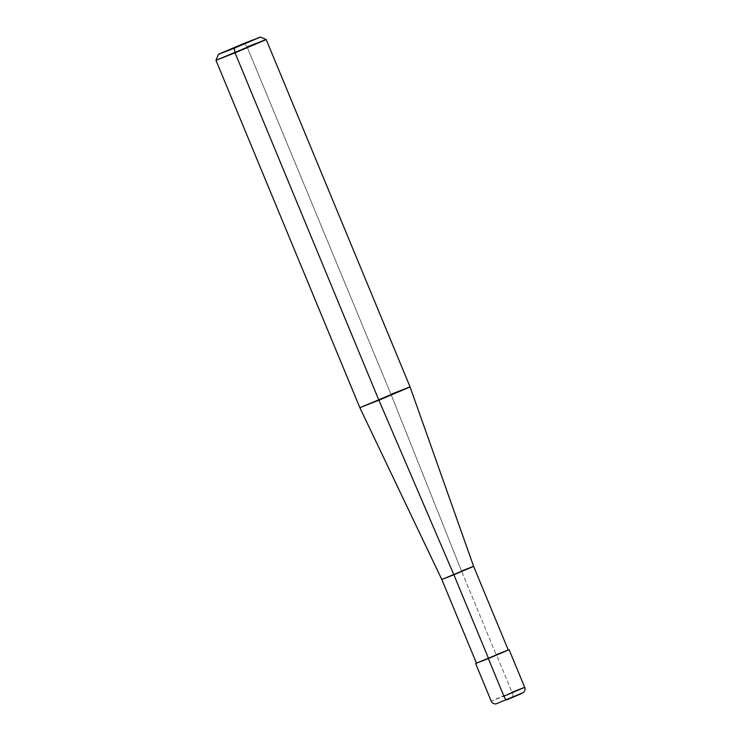 <?xml version="1.0" encoding="UTF-8"?>
<svg xmlns="http://www.w3.org/2000/svg" width="741" height="741" viewBox="0 0 741 741"><rect width="100%" height="100%" fill="white"/><g stroke="black" fill="none" stroke-linecap="round" stroke-linejoin="round"><path stroke-width="0.56" stroke-dasharray="3.71 2.78" d="M496.387 654.609L476.111 663.232L488.328 658.545L496.387 654.609L488.328 658.545L476.111 663.232L496.387 654.609L511.985 692.27L491.709 700.884L503.926 696.207L491.709 700.884L511.985 692.27L496.387 654.609M506.668 699.893L512.716 696.948L497.507 703.413L512.716 696.948C513.217 696.401 512.976 694.836 511.985 692.27C512.976 694.836 513.217 696.401 512.716 696.948L506.668 699.893M511.985 692.27L524.693 687.305M488.532 658.453L496.183 654.711L476.926 662.899L496.183 654.711L461.523 571.033L442.266 579.221L461.523 571.033L390.989 394.314L360.58 407.244L378.901 400.214L360.58 407.244L390.989 394.314L247.114 46.952L216.696 59.882L235.027 52.852L216.696 59.882L247.114 46.952L244.373 43.265L247.114 46.952L390.989 394.314L461.523 571.033L496.183 654.711L488.532 658.453M496.183 654.711L508.261 649.996M461.523 571.033L473.601 566.309M390.989 394.314L410.051 386.867M247.114 46.952L266.167 39.495"/><path stroke-width="1.11" d="M496.387 654.609L508.604 649.922L488.328 658.545L503.926 696.207C505.038 698.717 505.955 699.949 506.668 699.893L521.877 693.428L506.668 699.893C505.955 699.949 505.038 698.717 503.926 696.207L524.202 687.583L511.985 692.27L524.202 687.583L503.926 696.207L488.328 658.545L475.62 663.51L508.604 649.922L496.387 654.609M475.62 663.51L491.218 701.171C491.95 702.987 493.487 703.913 495.822 703.95L523.331 692.585C524.998 691.01 525.452 689.25 524.693 687.305L511.985 692.27M524.693 687.305L509.095 649.644L508.224 649.913M244.373 43.265L259.637 37.402L234.295 48.184L244.373 43.265L219.03 54.037L234.295 48.184L235.027 52.852L378.901 400.214L453.872 574.766L488.532 658.453L476.463 663.167L507.798 650.255L488.532 658.453L453.872 574.766L441.793 579.49L473.129 566.578L453.872 574.766L378.901 400.214L359.839 407.661L409.319 387.284L390.989 394.314L409.319 387.284L378.901 400.214L235.027 52.852L215.964 60.299L265.435 39.921L247.114 46.952L265.435 39.921L235.027 52.852L234.295 48.184L219.03 54.037L260.248 37.05L266.167 39.495L247.114 46.952M476.463 663.167L441.793 579.49L359.839 407.661L215.964 60.308L218.41 54.38L234.295 48.184M508.261 649.996L473.601 566.309L461.523 571.033M473.601 566.309L410.051 386.867L390.989 394.314M410.051 386.867L266.176 39.505"/></g></svg>
